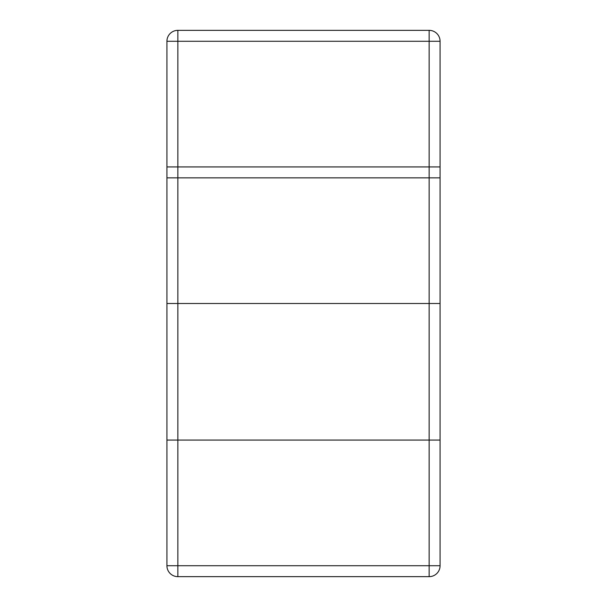 <?xml version="1.0" encoding="UTF-8"?>
<svg xmlns="http://www.w3.org/2000/svg" width="607" height="607" viewBox="0 0 607 607"><rect width="100%" height="100%" fill="white"/><g stroke="black" fill="none" stroke-linecap="round" stroke-linejoin="round"><path stroke-width="0.91" d="M177.851 166.925L177.851 41.276L429.149 41.276L429.149 576.65L177.851 576.65L177.851 565.724L166.925 565.724L166.925 41.276A10.926 10.926 0 0 1 177.851 30.35A10.926 10.926 0 0 0 166.925 41.276L177.851 41.276L177.851 30.35L429.149 30.35A10.926 10.926 0 0 1 440.075 41.276L440.075 440.075L429.149 440.075L440.075 440.075L440.075 565.724L177.851 565.724L177.851 440.075L166.925 440.075L440.075 440.075L440.075 166.925L166.925 166.925L166.925 440.075L177.851 440.075L177.851 166.925L440.075 166.925L166.925 166.925L177.851 166.925L177.851 440.075M440.075 41.276A10.926 10.926 0 0 0 429.149 30.35L429.149 41.276L440.075 41.276A10.926 10.926 0 0 0 429.149 30.35M429.149 576.65A10.926 10.926 0 0 0 440.075 565.724M166.925 565.724A10.926 10.926 0 0 0 177.851 576.65A10.926 10.926 0 0 1 166.925 565.724M177.851 303.5L177.851 177.851L166.925 177.851L166.925 303.5L440.075 303.5L440.075 177.851L429.149 177.851L429.149 303.5M429.149 166.925L429.149 440.075M177.851 177.851L429.149 177.851"/></g></svg>
